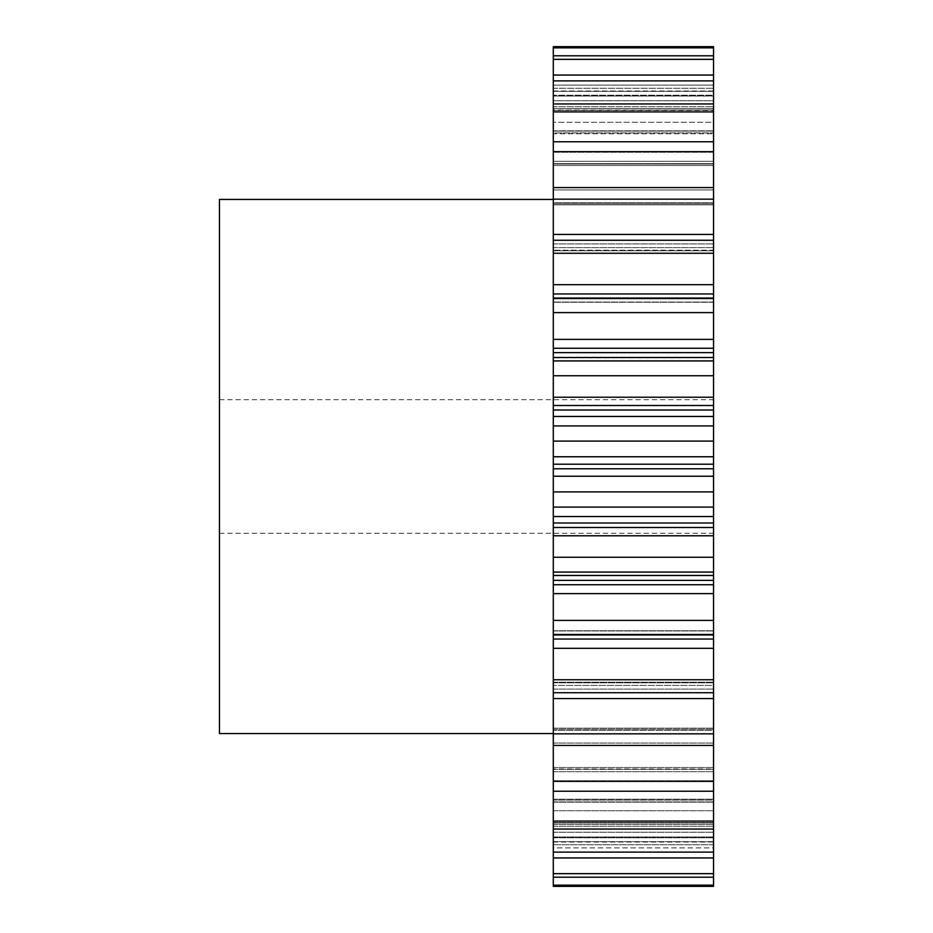 <?xml version="1.0" encoding="UTF-8"?>
<svg xmlns="http://www.w3.org/2000/svg" width="933" height="933" viewBox="0 0 933 933"><rect width="100%" height="100%" fill="white"/><g stroke="black" fill="none" stroke-linecap="round" stroke-linejoin="round"><path stroke-width="0.7" stroke-dasharray="4.67 3.5" d="M713.535 464.214L713.535 441.099L553.292 441.099L553.292 464.214L713.535 464.214L713.535 466.5L713.535 399.732L713.535 533.268L713.535 466.5L713.535 468.786L553.292 468.786L553.292 885.16L713.535 885.16L713.535 886.35L713.535 847.887L713.535 886.35M219.465 733.56L219.465 199.44M553.292 464.214L553.292 468.786M553.292 698.549L713.535 698.549L713.535 873.65L553.292 873.65M553.292 831.63L553.292 857.952L553.292 831.63M553.292 808.958L553.292 829.052L553.292 808.958M713.535 698.549L713.535 679.737L553.292 679.737M553.292 648.318L713.535 648.318L713.535 639.035L553.292 639.035M553.292 593.621L713.535 593.621L713.535 584.723L553.292 584.723M553.292 535.775L713.535 535.775L713.535 527.507L553.292 527.507M553.292 476.238L713.535 476.238L713.535 468.786M553.292 405.493L713.535 405.493L713.535 397.225L553.292 397.225L553.292 441.099M553.292 348.277L713.535 348.277L713.535 339.379L553.292 339.379L553.292 397.225M553.292 293.965L713.535 293.965L713.535 284.682L553.292 284.682L553.292 339.379M713.535 284.682L713.535 234.451L553.292 234.451L553.292 284.682M713.535 199.335L713.535 187.58L713.535 203.709L713.535 187.58L553.292 187.58L553.292 204.828L553.292 187.58L553.292 203.709L713.535 203.709L713.535 199.335L713.535 204.828L713.535 203.709L553.292 203.709L553.292 204.828L713.535 204.828L553.292 204.828L553.292 202.566L713.535 202.566L553.292 202.566L553.292 199.335L713.535 199.335L553.292 199.335L553.292 189.935L713.535 189.935L713.535 199.335M713.535 161.327L713.535 141.769L713.535 163.672L713.535 141.769L553.292 141.769L553.292 165.503L553.292 141.769L553.292 163.672L713.535 163.672L713.535 161.327L713.535 165.503L713.535 163.672L553.292 163.672L553.292 165.503L713.535 165.503L553.292 165.503L553.292 164.021L713.535 164.021L553.292 164.021L553.292 161.327L713.535 161.327L553.292 161.327L553.292 152.231L713.535 152.231L713.535 161.327M713.535 130.853L713.535 103.948L713.535 131.098L713.535 103.948L553.292 103.948L553.292 133.781L553.292 103.948L553.292 131.098L713.535 131.098L713.535 133.781L713.535 130.853L713.535 133.781L713.535 131.098L553.292 131.098L553.292 133.781L713.535 133.781L553.292 133.781L553.292 132.929L713.535 132.929L553.292 132.929L553.292 130.853L713.535 130.853L553.292 130.853L553.292 122.258L713.535 122.258L713.535 130.853M713.535 108.625L713.535 75.048L713.535 106.794L713.535 75.048L553.292 75.048L553.292 110.432L553.292 75.048L553.292 106.794L713.535 106.794L713.535 110.432L713.535 106.794L553.292 106.794L553.292 110.432L713.535 110.432L553.292 110.432L713.535 110.047L553.292 110.047L553.292 108.625L713.535 108.625L553.292 108.625L553.292 100.776L713.535 100.776L713.535 108.625M553.292 80.879L713.535 80.879L713.535 122.258L553.292 122.258L553.292 75.048M553.292 59.35L713.535 59.35L713.535 100.776L553.292 100.776L553.292 55.793L553.292 96.041L553.292 55.793L553.292 91.329L713.535 91.329L713.535 55.793L713.535 96.041L713.535 91.329L553.292 91.329L553.292 96.041L713.535 96.041L553.292 96.041L713.535 95.936L553.292 95.936L553.292 95.224L713.535 95.224L713.535 55.793L553.292 55.793M713.535 873.65L713.535 836.959L713.535 877.207L553.292 877.207L553.292 836.959L553.292 877.207M553.292 886.35L553.292 885.16M713.535 837.064L713.535 837.776L713.535 837.064L553.292 837.064L713.535 837.064M713.535 800.071L713.535 802.147L713.535 800.071L553.292 800.071L713.535 800.071M713.535 768.979L713.535 771.673L713.535 768.979L553.292 768.979L713.535 768.979M713.535 730.434L713.535 733.665L713.535 730.434L553.292 730.434L713.535 730.434M713.535 685.393L713.535 682.21L713.535 685.393L553.292 685.393L713.535 685.393M713.535 648.318L713.535 679.737M553.292 634.953L713.535 634.953L713.535 639.035M713.535 634.953L713.535 630.755L713.535 634.79L713.535 630.755L713.535 634.79L553.292 634.79M713.535 593.621L713.535 634.79M553.292 580.373L713.535 580.373L713.535 584.723M713.535 580.373L713.535 575.066L553.292 575.533M713.535 535.775L713.535 575.533M553.292 522.993L713.535 522.993L713.535 527.507M713.535 522.993L713.535 516.544L553.292 516.544M713.535 476.238L713.535 516.544M713.535 441.099L713.535 425.914L553.292 425.914M553.292 416.456L713.535 416.456L713.535 425.914M713.535 416.456L713.535 410.007L553.292 410.007M713.535 405.493L713.535 410.007M713.535 348.277L713.535 357.934L553.292 357.934L713.535 357.467L713.535 397.225M713.535 293.965L713.535 302.245L553.292 302.245L713.535 302.245L713.535 298.21L713.535 339.379M713.535 250.207L713.535 240.271L713.535 250.79L713.535 243.91L713.535 250.79L553.292 250.207L713.535 250.207M713.535 187.58L713.535 234.451M713.535 141.769L713.535 189.935L553.292 189.935L553.292 141.769M713.535 103.948L713.535 152.231L553.292 152.231L553.292 103.948M713.535 80.879L713.535 75.048M713.535 59.35L713.535 55.793M713.535 47.84L713.535 95.224L553.292 95.224L553.292 88.285L713.535 88.285L553.292 88.285L553.292 46.65L553.292 90.956L553.292 46.65L713.535 46.65L713.535 85.113L713.535 46.65L713.535 47.84L553.292 47.84M713.535 85.113L713.535 90.956L713.535 85.113L553.292 85.113L713.535 85.113M713.535 877.207L713.535 885.16M713.535 847.887L713.535 842.044L713.535 847.887L553.292 847.887L553.292 842.044L553.292 847.887L713.535 847.887M713.535 199.172L553.292 199.172L553.292 187.58M553.292 199.172L553.292 234.451M713.535 857.952L553.292 857.952M713.535 852.121L553.292 852.121M713.535 829.052L553.292 829.052M713.535 821.098L553.292 821.098M713.535 791.231L553.292 791.231M713.535 781.341L553.292 781.341M713.535 745.42L553.292 745.42M713.535 733.828L553.292 733.828M713.535 692.729L553.292 692.729M713.535 634.475L553.292 634.475M713.535 620.398L553.292 620.398M713.535 572.081L553.292 572.081M713.535 557.269L553.292 557.269M713.535 507.086L553.292 507.086M713.535 491.901L553.292 491.901M713.535 375.731L553.292 375.731M713.535 360.919L553.292 360.919M713.535 312.602L553.292 312.602M713.535 298.525L553.292 298.525M713.535 253.263L553.292 253.263M713.535 240.271L553.292 240.271M713.535 151.659L553.292 151.659M713.535 111.902L553.292 111.902M219.465 466.5L219.465 533.268L219.465 466.5M553.292 832.224L713.535 832.224L553.292 832.224M553.292 810.742L713.535 810.742L553.292 810.742M553.292 780.769L713.535 780.769L553.292 780.769M553.292 743.065L713.535 743.065L553.292 743.065M553.292 243.91L713.535 243.91L553.292 243.91M553.292 842.044L713.535 842.044M713.535 844.715L553.292 844.715L713.535 844.715M553.292 837.776L713.535 837.776L553.292 837.776M553.292 841.671L713.535 841.671L553.292 841.671M553.292 824.375L713.535 824.375L553.292 824.375M713.535 822.953L553.292 822.953L713.535 822.953M553.292 826.206L713.535 826.206L553.292 826.206M553.292 802.147L713.535 802.147L553.292 802.147M553.292 801.902L713.535 801.902L553.292 801.902M553.292 771.673L713.535 771.673L553.292 771.673M553.292 769.328L713.535 769.328L553.292 769.328M553.292 733.665L713.535 733.665L553.292 733.665M553.292 729.291L713.535 729.291L553.292 729.291M553.292 689.09L713.535 689.09L553.292 689.09M553.292 682.793L713.535 682.793L553.292 682.793M553.292 630.965L713.535 630.965L553.292 630.965M553.292 575.09L713.535 575.09L553.292 575.066M713.535 302.035L553.292 302.035L713.535 302.035M553.292 247.607L713.535 247.607L553.292 247.607M553.292 90.956L713.535 90.956M713.535 298.047L553.292 298.047M713.535 352.627L553.292 352.627M713.535 456.762L553.292 456.762M219.465 399.732L713.535 399.732M713.535 298.21L553.292 298.21M713.535 357.467L553.292 357.467M553.292 836.959L713.535 836.959L553.292 836.959M553.292 822.568L713.535 822.568L553.292 822.568M553.292 799.219L713.535 799.219L553.292 799.219M553.292 767.497L713.535 767.497L553.292 767.497M553.292 728.172L713.535 728.172L553.292 728.172M553.292 682.21L713.535 682.21L553.292 682.21M553.292 630.755L713.535 630.755L553.292 630.755M553.292 250.79L713.535 250.79L553.292 250.79M219.465 533.268L713.535 533.268"/><path stroke-width="1.4" d="M553.292 199.44L219.465 199.44L219.465 733.56L553.292 733.56M553.292 639.035L713.535 639.035L713.535 886.35L553.292 886.35L553.292 46.65L713.535 46.65L713.535 47.84L553.292 47.84M553.292 234.451L713.535 234.451L713.535 47.84M713.535 234.451L713.535 253.263L553.292 253.263M553.292 284.682L713.535 284.682L713.535 253.263M713.535 284.682L713.535 293.965L553.292 293.965M553.292 298.047L713.535 298.047L713.535 293.965M713.535 298.047L553.292 298.21M553.292 339.379L713.535 339.379L713.535 298.21M713.535 339.379L713.535 348.277L553.292 348.277M553.292 352.627L713.535 352.627L713.535 348.277M713.535 352.627L713.535 357.467L553.292 357.467M553.292 397.225L713.535 397.225L713.535 357.467M713.535 397.225L713.535 405.493L553.292 405.493M553.292 410.007L713.535 410.007L713.535 405.493M713.535 410.007L713.535 416.456L553.292 416.456M553.292 456.762L713.535 456.762L713.535 416.456M713.535 456.762L713.535 464.214L553.292 464.214M553.292 468.786L713.535 468.786L713.535 464.214M713.535 468.786L713.535 476.238L553.292 476.238M553.292 516.544L713.535 516.544L713.535 476.238M713.535 516.544L713.535 522.993L553.292 522.993M553.292 527.507L713.535 527.507L713.535 522.993M713.535 527.507L713.535 535.775L553.292 535.775M553.292 584.723L713.535 584.723L713.535 535.775M713.535 584.723L713.535 593.621L553.292 593.621M713.535 639.035L713.535 593.621M713.535 55.793L553.292 55.793M713.535 59.35L553.292 59.35M713.535 75.048L553.292 75.048M713.535 80.879L553.292 80.879M713.535 103.948L553.292 103.948M713.535 111.902L553.292 111.902M713.535 141.769L553.292 141.769M713.535 151.659L553.292 151.659M713.535 187.58L553.292 187.58M713.535 199.172L553.292 199.172M713.535 240.271L553.292 240.271M713.535 298.525L553.292 298.525M713.535 312.602L553.292 312.602M713.535 360.919L553.292 360.919M713.535 375.731L553.292 375.731M713.535 425.914L553.292 425.914M713.535 441.099L553.292 441.099M713.535 491.901L553.292 491.901M713.535 507.086L553.292 507.086M713.535 557.269L553.292 557.269M713.535 572.081L553.292 572.081M713.535 620.398L553.292 620.398M713.535 634.475L553.292 634.475M713.535 679.737L553.292 679.737M713.535 692.729L553.292 692.729M713.535 733.828L553.292 733.828M713.535 745.42L553.292 745.42M713.535 781.341L553.292 781.341M713.535 791.231L553.292 791.231M713.535 821.098L553.292 821.098M713.535 829.052L553.292 829.052M713.535 852.121L553.292 852.121M713.535 857.952L553.292 857.952M713.535 873.65L553.292 873.65M713.535 877.207L553.292 877.207M713.535 885.16L553.292 885.16M713.535 886.35L553.292 886.35M713.535 698.549L553.292 698.549M713.535 648.318L553.292 648.318M713.535 634.953L553.292 634.953M713.535 580.373L553.292 580.373M713.535 634.79L553.292 634.79M713.535 575.533L553.292 575.533"/></g></svg>
